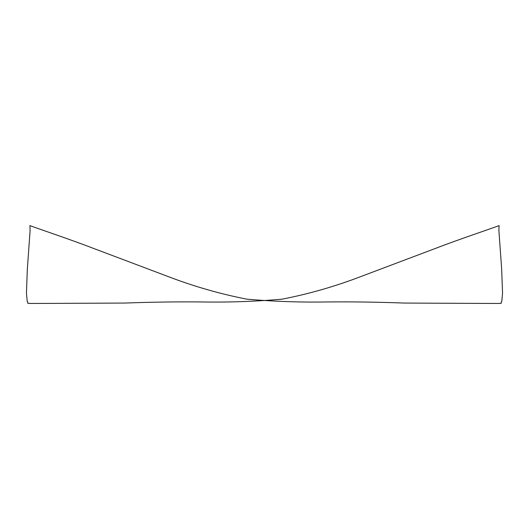 <?xml version="1.0" encoding="UTF-8"?>
<svg xmlns="http://www.w3.org/2000/svg" width="529" height="529" viewBox="0 0 529 529"><rect width="100%" height="100%" fill="white"/><g stroke="black" fill="none" stroke-linecap="round" stroke-linejoin="round"><path stroke-width="0.79" d="M484.412 303.421L404.573 303.064C377.065 302.072 351.487 301.695 327.828 301.947C301.113 302.443 274.128 301.517 246.884 299.169C220.17 293.952 194.083 286.473 168.612 276.733L92.443 248.002C70.126 239.353 33.148 227.034 29.928 225.579L30.1 230.657L27.336 269.089L26.45 293.092L27.224 301.609C30.186 303.586 20.459 303.52 44.588 303.421L124.427 303.064C151.935 302.072 177.519 301.695 201.172 301.947C227.887 302.443 254.872 301.517 282.116 299.169C308.83 293.952 334.917 286.473 360.388 276.733L436.557 248.002C458.874 239.353 495.852 227.034 499.072 225.579L498.9 230.657L501.664 269.089L502.55 293.092L501.776 301.609C498.821 303.586 508.541 303.527 484.412 303.421"/></g></svg>
